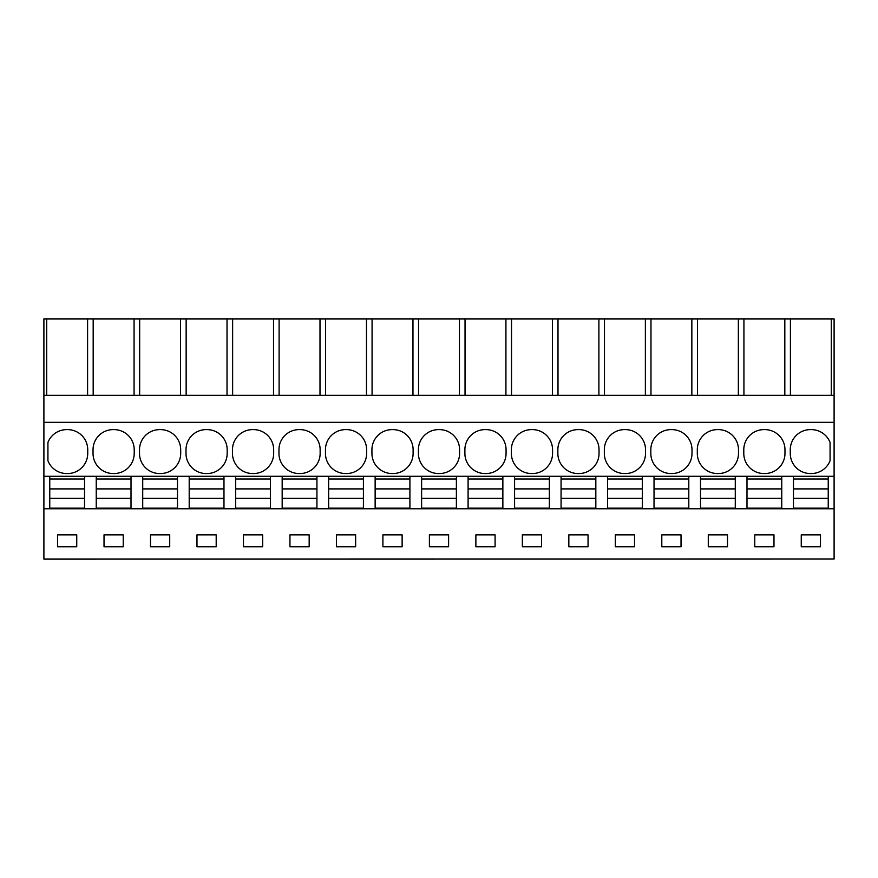 <?xml version="1.0" encoding="UTF-8"?>
<svg xmlns="http://www.w3.org/2000/svg" width="878" height="878" viewBox="0 0 878 878"><rect width="100%" height="100%" fill="white"/><g stroke="black" fill="none" stroke-linecap="round" stroke-linejoin="round"><path stroke-width="1.32" d="M43.9 559.099L834.1 559.045L43.9 559.099M134.071 395.309L134.071 318.901L43.9 318.901L43.9 559.045M43.9 508.768L834.1 508.768L834.1 559.045M76.748 546.742L76.748 534.845L57.531 534.845L57.531 546.742L76.748 546.742M681.021 546.742L681.021 534.845L661.803 534.845L661.803 546.742L681.021 546.742M708.283 534.845L708.283 546.742L727.5 546.742L727.5 534.845L708.283 534.845M336.428 534.845L355.645 534.845L355.645 546.742L336.428 546.742L336.428 534.845M309.166 546.742L289.949 546.742L289.949 534.845L309.166 534.845L309.166 546.742M429.397 534.845L448.603 534.845L448.603 546.742L429.397 546.742L429.397 534.845M402.124 546.742L382.907 546.742L382.907 534.845L402.124 534.845L402.124 546.742M150.5 534.845L169.717 534.845L169.717 546.742L150.5 546.742L150.5 534.845M104.021 534.845L123.227 534.845L123.227 546.742L104.021 546.742L104.021 534.845M262.676 546.742L243.458 546.742L243.458 534.845L262.676 534.845L262.676 546.742M196.979 534.845L216.197 534.845L216.197 546.742L196.979 546.742L196.979 534.845M588.051 546.742L588.051 534.845L568.834 534.845L568.834 546.742L588.051 546.742M615.324 534.845L615.324 546.742L634.542 546.742L634.542 534.845L615.324 534.845M495.093 546.742L495.093 534.845L475.876 534.845L475.876 546.742L495.093 546.742M522.355 534.845L522.355 546.742L541.572 546.742L541.572 534.845L522.355 534.845M754.773 534.845L754.773 546.742L773.979 546.742L773.979 534.845L754.773 534.845M820.469 546.742L820.469 534.845L801.252 534.845L801.252 546.742L820.469 546.742M43.9 476.282L49.761 476.282L49.761 488.903L84.529 488.903L84.529 498.254L84.529 476.282L49.761 476.282M49.761 508.768L49.761 508.132L84.529 508.132L84.529 508.768M84.529 508.132L84.529 498.254L49.761 498.254L49.761 488.903L49.761 508.132M84.529 476.282L834.1 476.282L834.1 508.768M43.9 422.307L834.1 422.307L834.1 476.282M66.684 473.538L67.595 473.538A20.128 20.128 0 0 0 87.734 453.41L87.734 449.755A20.128 20.128 0 0 0 67.595 429.616L66.684 429.616A20.128 20.128 0 0 0 47.928 442.446L47.928 460.72A20.128 20.128 0 0 0 66.684 473.538M671.868 473.538A20.128 20.128 0 0 0 691.996 453.41L691.996 449.755A20.128 20.128 0 0 0 671.868 429.616L670.957 429.616A20.128 20.128 0 0 0 650.828 449.755L650.828 453.41A20.128 20.128 0 0 0 670.957 473.538L671.868 473.538M718.347 473.538A20.128 20.128 0 0 0 738.486 453.41L738.486 449.755A20.128 20.128 0 0 0 718.347 429.616L717.436 429.616A20.128 20.128 0 0 0 697.308 449.755L697.308 453.41A20.128 20.128 0 0 0 717.436 473.538L718.347 473.538M366.62 449.755A20.128 20.128 0 0 0 346.492 429.616L345.581 429.616A20.128 20.128 0 0 0 325.453 449.755L325.453 453.41A20.128 20.128 0 0 0 345.581 473.538L346.492 473.538A20.128 20.128 0 0 0 366.62 453.41L366.62 449.755M320.141 449.755A20.128 20.128 0 0 0 300.013 429.616L299.091 429.616A20.128 20.128 0 0 0 278.963 449.755L278.963 453.41A20.128 20.128 0 0 0 299.091 473.538L300.013 473.538A20.128 20.128 0 0 0 320.141 453.41L320.141 449.755M438.539 429.616L439.461 429.616A20.128 20.128 0 0 1 459.589 449.755L459.589 453.41A20.128 20.128 0 0 1 439.461 473.538L438.539 473.538A20.128 20.128 0 0 1 418.411 453.41L418.411 449.755A20.128 20.128 0 0 1 438.539 429.616M392.06 429.616L392.971 429.616A20.128 20.128 0 0 1 413.11 449.755L413.11 453.41A20.128 20.128 0 0 1 392.971 473.538L392.06 473.538A20.128 20.128 0 0 1 371.932 453.41L371.932 449.755A20.128 20.128 0 0 1 392.06 429.616M180.692 453.41L180.692 449.755A20.128 20.128 0 0 0 160.564 429.616L159.653 429.616A20.128 20.128 0 0 0 139.514 449.755L139.514 453.41A20.128 20.128 0 0 0 159.653 473.538L160.564 473.538A20.128 20.128 0 0 0 180.692 453.41M134.213 453.41L134.213 449.755A20.128 20.128 0 0 0 114.085 429.616L113.163 429.616A20.128 20.128 0 0 0 93.035 449.755L93.035 453.41A20.128 20.128 0 0 0 113.163 473.538L114.085 473.538A20.128 20.128 0 0 0 134.213 453.41M273.662 449.755A20.128 20.128 0 0 0 253.533 429.616L252.612 429.616A20.128 20.128 0 0 0 232.483 449.755L232.483 453.41A20.128 20.128 0 0 0 252.612 473.538L253.533 473.538A20.128 20.128 0 0 0 273.662 453.41L273.662 449.755M227.172 449.755A20.128 20.128 0 0 0 207.043 429.616L206.132 429.616A20.128 20.128 0 0 0 186.004 449.755L186.004 453.41A20.128 20.128 0 0 0 206.132 473.538L207.043 473.538A20.128 20.128 0 0 0 227.172 453.41L227.172 449.755M557.859 453.41L557.859 449.755A20.128 20.128 0 0 1 577.987 429.616L578.909 429.616A20.128 20.128 0 0 1 599.037 449.755L599.037 453.41A20.128 20.128 0 0 1 578.909 473.538L577.987 473.538A20.128 20.128 0 0 1 557.859 453.41M604.338 453.41L604.338 449.755A20.128 20.128 0 0 1 624.467 429.616L625.388 429.616A20.128 20.128 0 0 1 645.517 449.755L645.517 453.41A20.128 20.128 0 0 1 625.388 473.538L624.467 473.538A20.128 20.128 0 0 1 604.338 453.41M485.029 429.616A20.128 20.128 0 0 0 464.89 449.755L464.89 453.41A20.128 20.128 0 0 0 485.029 473.538L485.94 473.538A20.128 20.128 0 0 0 506.068 453.41L506.068 449.755A20.128 20.128 0 0 0 485.94 429.616L485.029 429.616M531.508 429.616A20.128 20.128 0 0 0 511.38 449.755L511.38 453.41A20.128 20.128 0 0 0 531.508 473.538L532.419 473.538A20.128 20.128 0 0 0 552.547 453.41L552.547 449.755A20.128 20.128 0 0 0 532.419 429.616L531.508 429.616M784.965 449.755A20.128 20.128 0 0 0 764.837 429.616L763.915 429.616A20.128 20.128 0 0 0 743.787 449.755L743.787 453.41A20.128 20.128 0 0 0 763.915 473.538L764.837 473.538A20.128 20.128 0 0 0 784.965 453.41L784.965 449.755M830.072 442.446A20.128 20.128 0 0 0 811.316 429.616L810.405 429.616A20.128 20.128 0 0 0 790.266 449.755L790.266 453.41A20.128 20.128 0 0 0 810.405 473.538L811.316 473.538A20.128 20.128 0 0 0 830.072 460.72L830.072 442.446M43.9 395.309L834.1 395.309L834.1 422.307M46.699 318.901L46.699 395.309M134.071 318.901L139.657 318.901L139.657 395.309M180.55 395.309L180.55 318.901L139.657 318.901M180.55 318.901L186.147 318.901L186.147 395.309M227.029 395.309L227.029 318.901L186.147 318.901M227.029 318.901L232.626 318.901L232.626 395.309M273.519 395.309L273.519 318.901L232.626 318.901M273.519 318.901L279.105 318.901L279.105 395.309M319.998 395.309L319.998 318.901L279.105 318.901M319.998 318.901L325.595 318.901L325.595 395.309M366.477 395.309L366.477 318.901L325.595 318.901M366.477 318.901L372.074 318.901L372.074 395.309M412.967 395.309L412.967 318.901L372.074 318.901M412.967 318.901L418.554 318.901L418.554 395.309M459.446 395.309L459.446 318.901L418.554 318.901M459.446 318.901L465.033 318.901L465.033 395.309M505.926 395.309L505.926 318.901L465.033 318.901M505.926 318.901L511.523 318.901L511.523 395.309M552.405 395.309L552.405 318.901L511.523 318.901M552.405 318.901L558.002 318.901L558.002 395.309M598.895 395.309L598.895 318.901L558.002 318.901M598.895 318.901L604.481 318.901L604.481 395.309M645.374 395.309L645.374 318.901L604.481 318.901M645.374 318.901L650.971 318.901L650.971 395.309M691.853 395.309L691.853 318.901L650.971 318.901M691.853 318.901L697.45 318.901L697.45 395.309M738.343 395.309L738.343 318.901L697.45 318.901M738.343 318.901L743.929 318.901L743.929 395.309M834.1 395.309L834.1 318.901L743.929 318.901M96.24 508.768L96.24 508.132L131.009 508.132L131.009 508.768M96.24 508.132L96.24 488.903L131.009 488.903L131.009 498.254L131.009 476.282M131.009 508.132L131.009 498.254L96.24 498.254L96.24 476.282M93.178 318.901L93.178 395.309M87.591 318.901L87.591 395.309M831.301 318.901L831.301 395.309M828.239 508.768L828.239 476.282M790.409 395.309L790.409 318.901M784.822 318.901L784.822 395.309M781.76 508.768L781.76 476.282M793.471 508.768L793.471 508.132L828.239 508.132M793.471 476.282L793.471 498.254L793.471 488.903L828.239 488.903L828.239 498.254L793.471 498.254L793.471 508.132M142.719 508.768L142.719 508.132L177.488 508.132L177.488 508.768M142.719 508.132L142.719 488.903L177.488 488.903L177.488 498.254L177.488 476.282M177.488 508.132L177.488 498.254L142.719 498.254L142.719 476.282M189.198 508.768L189.198 508.132L223.978 508.132L223.978 508.768M189.198 508.132L189.198 488.903L223.978 488.903L223.978 498.254L223.978 476.282M223.978 508.132L223.978 498.254L189.198 498.254L189.198 476.282M235.688 508.768L235.688 508.132L270.457 508.132L270.457 508.768M235.688 508.132L235.688 488.903L270.457 488.903L270.457 498.254L270.457 476.282M270.457 508.132L270.457 498.254L235.688 498.254L235.688 476.282M282.167 508.768L282.167 508.132L316.936 508.132L316.936 508.768M282.167 508.132L282.167 488.903L316.936 488.903L316.936 498.254L316.936 476.282M316.936 508.132L316.936 498.254L282.167 498.254L282.167 476.282M328.646 508.768L328.646 508.132L363.415 508.132L363.415 508.768M328.646 508.132L328.646 488.903L363.415 488.903L363.415 498.254L363.415 476.282M363.415 508.132L363.415 498.254L328.646 498.254L328.646 476.282M375.136 508.768L375.136 508.132L409.905 508.132L409.905 508.768M375.136 508.132L375.136 488.903L409.905 488.903L409.905 498.254L409.905 476.282M409.905 508.132L409.905 498.254L375.136 498.254L375.136 476.282M421.616 508.768L421.616 508.132L456.384 508.132L456.384 508.768M421.616 508.132L421.616 488.903L456.384 488.903L456.384 498.254L456.384 476.282M456.384 508.132L456.384 498.254L421.616 498.254L421.616 476.282M468.095 508.768L468.095 508.132L502.864 508.132L502.864 508.768M468.095 508.132L468.095 488.903L502.864 488.903L502.864 498.254L502.864 476.282M502.864 508.132L502.864 498.254L468.095 498.254L468.095 476.282M514.585 508.768L514.585 508.132L549.354 508.132L549.354 508.768M514.585 508.132L514.585 488.903L549.354 488.903L549.354 498.254L549.354 476.282M549.354 508.132L549.354 498.254L514.585 498.254L514.585 476.282M561.064 508.768L561.064 508.132L595.833 508.132L595.833 508.768M561.064 508.132L561.064 488.903L595.833 488.903L595.833 498.254L595.833 476.282M595.833 508.132L595.833 498.254L561.064 498.254L561.064 476.282M607.543 508.768L607.543 508.132L642.312 508.132L642.312 508.768M607.543 508.132L607.543 488.903L642.312 488.903L642.312 498.254L642.312 476.282M642.312 508.132L642.312 498.254L607.543 498.254L607.543 476.282M654.022 508.768L654.022 508.132L688.802 508.132L688.802 508.768M654.022 508.132L654.022 488.903L688.802 488.903L688.802 498.254L688.802 476.282M688.802 508.132L688.802 498.254L654.022 498.254L654.022 476.282M700.512 508.768L700.512 508.132L735.281 508.132L735.281 508.768M700.512 508.132L700.512 488.903L735.281 488.903L735.281 498.254L735.281 476.282M735.281 508.132L735.281 498.254L700.512 498.254L700.512 476.282M746.991 508.768L746.991 508.132L781.76 508.132M746.991 476.282L746.991 498.254L746.991 488.903L781.76 488.903L781.76 498.254L746.991 498.254L746.991 508.132M49.761 479.037L84.529 479.037M96.24 479.037L131.009 479.037M142.719 479.037L177.488 479.037M189.198 479.037L223.978 479.037M235.688 479.037L270.457 479.037M282.167 479.037L316.936 479.037M328.646 479.037L363.415 479.037M375.136 479.037L409.905 479.037M421.616 479.037L456.384 479.037M468.095 479.037L502.864 479.037M514.585 479.037L549.354 479.037M561.064 479.037L595.833 479.037M607.543 479.037L642.312 479.037M654.022 479.037L688.802 479.037M700.512 479.037L735.281 479.037M746.991 479.037L781.76 479.037M793.471 479.037L828.239 479.037"/></g></svg>
